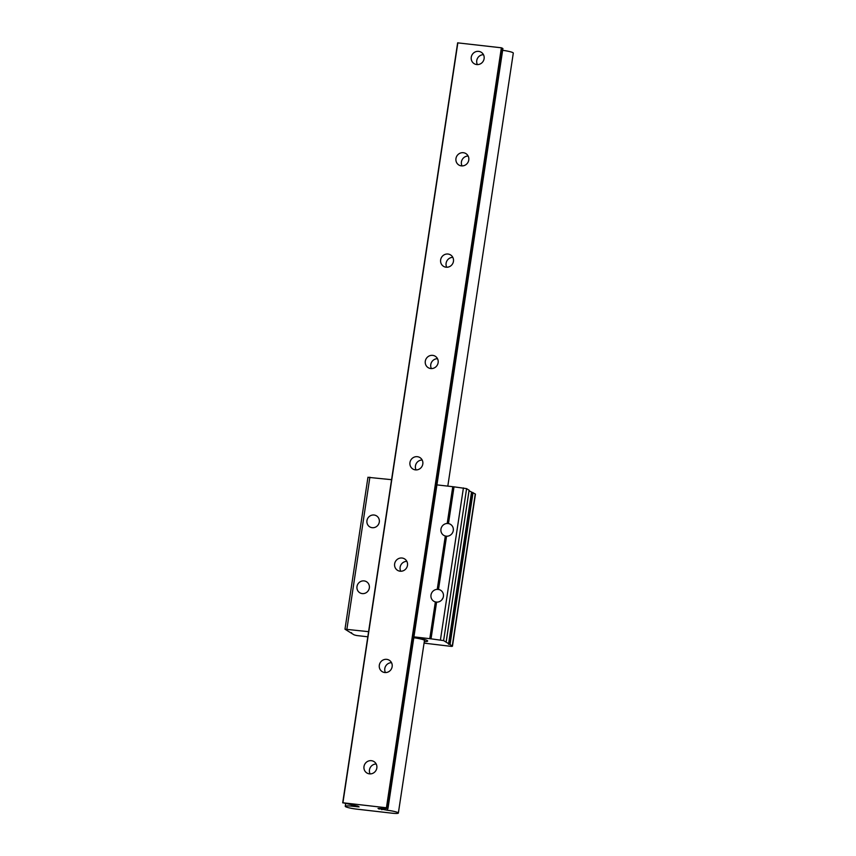 <?xml version="1.0" encoding="UTF-8"?>
<svg xmlns="http://www.w3.org/2000/svg" width="856" height="856" viewBox="0 0 856 856"><rect width="100%" height="100%" fill="white"/><g stroke="black" fill="none" stroke-linecap="round" stroke-linejoin="round"><path stroke-width="1.28" d="M386.741 659.355A6.709 6.399 121.6 0 1 391.802 668.033A6.709 6.399 121.6 0 1 382.225 671.66A6.709 6.399 121.6 0 1 386.741 659.355M402.063 558.026A6.709 6.399 121.6 0 1 407.135 566.704A6.709 6.399 121.6 0 1 397.548 570.331A6.709 6.399 121.6 0 1 402.063 558.026M417.396 456.697A6.709 6.399 121.6 0 1 422.457 465.375A6.709 6.399 121.6 0 1 412.87 469.002A6.709 6.399 121.6 0 1 417.396 456.697M432.719 355.368A6.709 6.399 121.6 0 1 437.78 364.046A6.709 6.399 121.6 0 1 428.203 367.673A6.709 6.399 121.6 0 1 432.719 355.368M448.041 254.039A6.709 6.399 121.6 0 1 453.102 262.717A6.709 6.399 121.6 0 1 443.526 266.334A6.709 6.399 121.6 0 1 448.041 254.039M463.364 152.71A6.709 6.399 121.6 0 1 468.425 161.388A6.709 6.399 121.6 0 1 458.848 165.005A6.709 6.399 121.6 0 1 463.364 152.71M478.686 51.371A6.709 6.399 121.6 0 1 483.758 60.059A6.709 6.399 121.6 0 1 474.171 63.676A6.709 6.399 121.6 0 1 478.686 51.371M371.418 760.684A6.709 6.399 121.6 0 1 376.48 769.362A6.709 6.399 121.6 0 1 366.903 772.989A6.709 6.399 121.6 0 1 371.418 760.684M351.452 806.138A9.266 1.145 -171.4 0 0 345.246 806.288A9.266 1.145 -171.4 0 0 345.557 806.662A9.266 1.145 -171.4 0 0 356.224 809.081L392.155 813.2A9.266 1.145 -171.4 0 0 398.361 813.05A9.266 1.145 -171.4 0 0 387.383 810.258L378.01 808.438L387.597 808.588L386.43 807.775L342.914 802.778L358.022 806.202L359.103 806.898L351.452 806.138L351.634 804.95M502.857 48.589L501.37 47.797L457.639 42.853L342.753 802.8M447.806 486.133L513.3 53.072A9.266 1.145 -171.4 0 0 502.643 50.322M501.37 47.797L386.43 807.775M457.853 42.8L342.914 802.778M382.311 808.471L382.129 809.626M387.64 808.588L387.383 810.258M356.717 805.87L356.588 806.694M370.102 773.899A6.709 6.399 121.6 0 1 376.201 764.012M477.38 64.585A6.709 6.399 121.6 0 1 483.469 54.698M462.058 165.925A6.709 6.399 121.6 0 1 468.146 156.038M446.736 267.254A6.709 6.399 121.6 0 1 452.824 257.367M431.403 368.583A6.709 6.399 121.6 0 1 437.502 358.696M416.08 469.912A6.709 6.399 121.6 0 1 422.179 460.025M400.758 571.241A6.709 6.399 121.6 0 1 406.846 561.354M385.435 672.57A6.709 6.399 121.6 0 1 391.524 662.683M427.23 640.523A12.722 1.573 -171.4 0 0 413.865 637.367A12.722 1.573 8.6 0 1 427.658 641.037A12.722 1.573 -171.4 0 0 427.23 640.523M424.298 641.593A12.722 1.573 -171.4 0 0 427.658 641.037A12.722 1.573 8.6 0 1 424.298 641.593M424.416 640.802A9.512 1.177 -171.4 0 0 424.672 640.588A9.512 1.177 -171.4 0 0 424.341 640.202L424.319 640.192A9.512 1.177 -171.4 0 0 413.801 637.752M436.924 484.881L454.022 486.839L448.469 523.572A6.452 6.153 121.6 0 1 446.554 536.209L438.507 589.452A6.452 6.153 121.6 0 1 436.592 602.1L431.039 638.822L443.611 640.609L452.278 645.948A5.243 0.653 8.6 0 1 452.46 646.162A5.243 0.653 8.6 0 1 451.347 646.387L424.062 643.134M413.94 636.864L429.787 638.683L435.351 601.907L436.592 602.1M438.507 589.452L437.245 589.367A6.452 6.153 121.6 0 0 435.351 601.907M437.245 589.367L445.313 536.017L446.554 536.209M448.469 523.572L447.207 523.476A6.452 6.153 121.6 0 0 445.313 536.017M374.093 515.023A6.452 6.153 121.6 0 1 378.962 523.369A6.452 6.153 121.6 0 1 369.749 526.857A6.452 6.153 121.6 0 1 374.093 515.023M364.132 580.914A6.452 6.153 121.6 0 1 369 589.26A6.452 6.153 121.6 0 1 359.788 592.748A6.452 6.153 121.6 0 1 364.132 580.914M436.132 602.143L431.039 638.822M452.771 486.7L447.207 523.476M446.104 536.252L438.047 589.484M454.022 486.839L466.595 488.626L469.088 490.242M453.562 486.871L448.009 523.594M469.056 490.766L475.262 493.966A5.243 0.653 8.6 0 1 475.444 494.18L452.46 646.162M368.059 477.327L391.577 479.681M367.812 636.8L356.845 635.548A5.243 0.653 8.6 0 1 353.731 634.649L344.979 629.203L368.583 631.664M429.787 638.683L430.579 638.854M471.506 492.275L448.523 644.258M368.08 590.961A6.452 6.153 121.6 0 1 368.69 589.966M378.052 525.07A6.452 6.153 121.6 0 1 378.662 524.075M452.054 533.556A6.452 6.153 121.6 0 1 452.653 532.571M442.081 599.446A6.452 6.153 121.6 0 1 442.691 598.451M502.044 48L387.115 807.978M502.868 48.503L387.929 808.481M379.197 808.406L379.09 809.134M381.744 808.46L381.573 809.605M357.434 806.01L357.305 806.823M463.417 487.92L440.433 639.903M475.262 493.966L452.278 645.948M369.878 477.188L346.894 629.171M466.595 488.626L443.611 640.609M446.115 642.15L469.099 490.167M448.769 644.29L471.752 492.307M473.026 492.585L450.042 644.568M345.61 803.848L345.246 806.288M502.911 48.557L387.971 808.535M424.49 640.299L398.361 813.05M457.639 42.853L342.7 802.832M367.962 477.22L344.979 629.203M469.142 490.21L446.147 642.193M351.549 632.67L351.463 633.226"/></g></svg>
